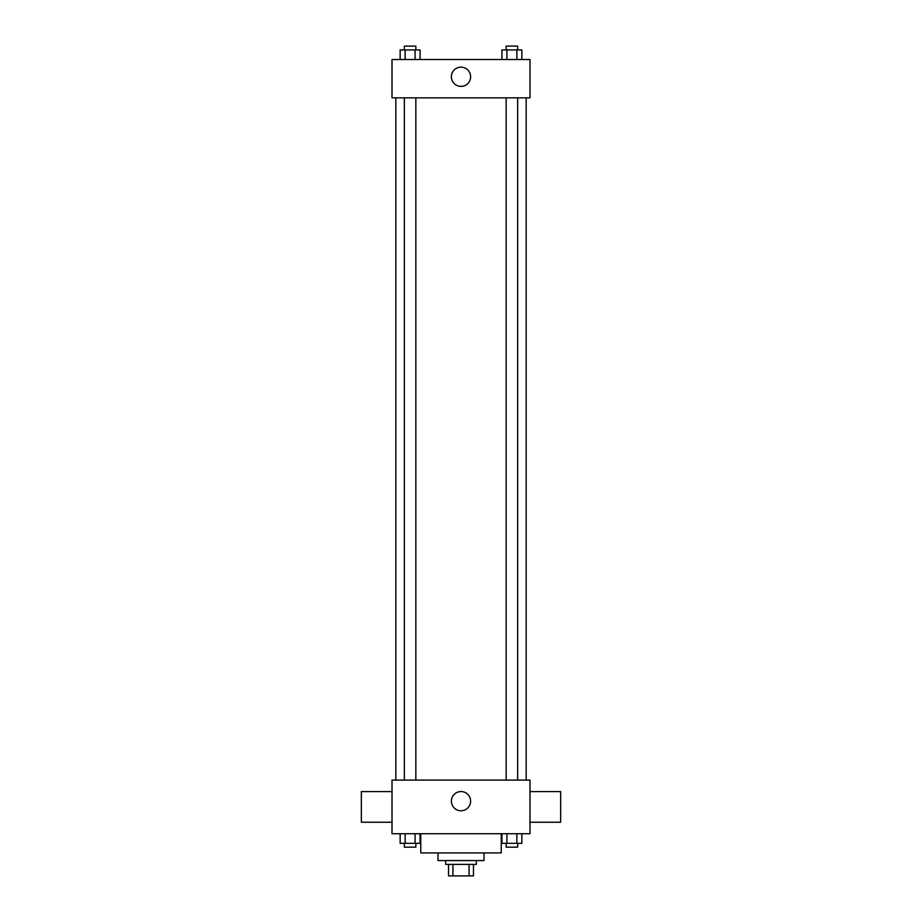 <?xml version="1.0" encoding="UTF-8"?>
<svg xmlns="http://www.w3.org/2000/svg" width="922" height="922" viewBox="0 0 922 922"><rect width="100%" height="100%" fill="white"/><g stroke="black" fill="none" stroke-linecap="round" stroke-linejoin="round"><path stroke-width="1.38" d="M469.068 864.398L469.068 875.9L448.541 875.9L448.541 864.398M469.068 875.9L473.459 875.9L473.459 864.398L473.459 875.9M476.328 860.572L476.328 864.398L445.672 864.398L445.672 860.572M452.933 864.398L452.933 875.9M483.992 852.908L483.992 860.572L438.008 860.572L438.008 852.908M501.245 833.742L501.245 852.908L420.755 852.908L420.755 833.742M529.989 833.742L392.011 833.742L392.011 780.081L529.989 780.081L529.989 833.742M470.612 801.16A9.612 9.612 0 0 1 456.194 809.481A9.612 9.612 0 0 1 456.194 792.839A9.612 9.612 0 0 1 470.612 801.16M529.989 822.24L560.657 822.24L560.657 791.583L529.989 791.583M392.011 791.583L361.343 791.583L361.343 822.24L392.011 822.24M526.162 97.847L526.162 780.081M506.155 780.081L506.155 97.847M415.845 97.847L415.845 780.081M529.989 97.847L392.011 97.847L392.011 59.515L529.989 59.515L529.989 97.847M470.612 76.768A9.612 9.612 0 0 1 456.194 85.089A9.612 9.612 0 0 1 456.194 68.435A9.612 9.612 0 0 1 470.612 76.768M521.852 59.515L521.852 49.938L501.937 49.938L501.937 59.515M516.873 49.938L516.873 59.515M506.916 49.938L506.916 59.515M506.155 49.938L506.155 46.1L517.645 46.1L517.645 49.938M420.063 59.515L420.063 49.938L400.148 49.938L400.148 59.515M415.084 49.938L415.084 59.515M405.127 49.938L405.127 59.515M404.355 49.938L404.355 46.1L415.845 46.1L415.845 49.938M521.852 833.742L521.852 843.319L501.937 843.319L501.937 833.742M516.873 833.742L516.873 843.319M506.916 833.742L506.916 843.319M517.645 843.319L517.645 847.157L506.155 847.157L506.155 843.319M420.063 833.742L420.063 843.319L400.148 843.319L400.148 833.742M415.084 833.742L415.084 843.319M405.127 833.742L405.127 843.319M415.845 843.319L415.845 847.157L404.355 847.157L404.355 843.319M395.838 97.847L395.838 780.081M517.645 780.081L517.645 97.847M404.355 97.847L404.355 780.081"/></g></svg>
